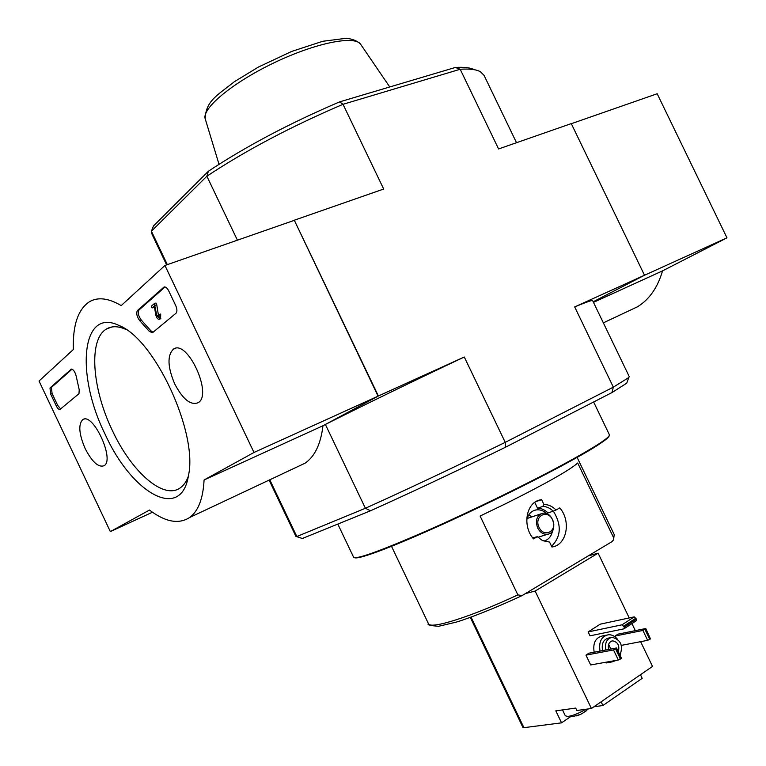 <?xml version="1.0" encoding="UTF-8"?>
<svg xmlns="http://www.w3.org/2000/svg" width="766" height="766" viewBox="0 0 766 766"><rect width="100%" height="100%" fill="white"/><g stroke="black" fill="none" stroke-linecap="round" stroke-linejoin="round"><path stroke-width="1.15" d="M613.576 537.646L577.698 463.009C569.933 469.989 546.158 483.451 506.355 503.377L480.11 516.045L517.873 594.895L522.163 595.536L611.929 541.677L613.537 539.877L614.227 534.601L613.537 539.877M532.696 537.876L537.349 536.679L542.328 540.442L549.557 542.069L542.883 540.71M537.349 536.679L533.49 538.881C521.857 525.706 526.347 501.969 540.595 499.825L541.61 499.643L543.965 504.545L542.73 506.441L537.55 508.212C541.351 508.27 544.837 509.84 547.987 512.923L553.196 511.181C550.036 508.078 546.541 506.498 542.73 506.441M553.196 511.181L556.02 510.012C552.401 506.297 548.389 504.478 543.965 504.545M556.02 510.012L559.774 507.906C571.426 521.158 566.783 545.287 551.922 547.001L549.557 542.069M269.105 480.11L295.915 536.392L302.359 538.498L370.466 510.798L365.401 508.27L325.387 424.45L378.375 395.993L294.288 220.215L378.078 396.156L253.996 452.467L204.082 479.966C203.086 498.695 198.27 511.209 189.614 517.51C178.765 524.528 165.389 522.048 149.475 510.051L110.352 531.604L39.028 381.028L73.335 349.545C72.655 325.138 78.075 309.167 89.612 301.641C98.048 296.835 108.581 298.156 121.21 305.605L164.939 265.467L253.996 452.467M269.795 479.784L296.825 536.535L365.401 508.27C407.751 489.139 454.362 467.164 505.234 442.355L464.282 357.013L378.375 395.993M627.143 382.081L626.77 383.144L611.957 392.575L505.349 447.306C456.383 471.205 411.419 492.375 370.466 510.798M167.333 264.634L151.409 231.217L153.487 225.96L208.352 171.268C245.963 146.354 289.711 123.221 339.616 101.878L343.024 104.3L460.194 69.256C469.692 68.643 476.442 69.476 480.435 71.745L484.083 75.413L516.514 142.706M166.615 264.883L152.118 234.463L151.409 231.217L206.868 176.209L208.352 171.268M628.493 311.015L637.609 306.726C649.405 299.391 657.707 287.442 662.533 270.877L726.972 237.833L644.177 275.406L593.19 301.775L644.503 275.233L571.273 123.604L498.589 148.958L460.194 69.256L455.358 67.456L339.616 101.878M455.358 67.456C464.139 66.948 470.506 67.705 474.46 69.735M237.412 240.189L206.868 176.209C245.8 150.423 291.185 126.457 343.024 104.3L383.68 189.039L294.288 220.215M611.957 392.575L613.336 387.156L505.234 442.355L505.349 447.306M626.77 383.144L628.762 377.542L613.336 387.156L574.682 306.917L644.503 275.233M464.282 357.013C413.161 381.152 366.866 403.625 325.387 424.45M628.762 377.542L629.288 376.671L592.645 300.645C592.396 299.966 586.411 302.053 574.682 306.917M539.044 527.401C544.339 538.555 557.935 530.704 552.554 519.731C547.355 508.653 533.663 516.294 539.044 527.401M537.675 528.023C540.145 532.581 543.458 534.658 547.623 534.256C558.73 532.801 553.387 510.702 542.596 513.316C536.736 515.595 535.089 520.507 537.675 528.023M528.492 518.046L527.458 517.51M538.479 537.77L538.728 537.043M532.073 516.849L528.693 515.02M544.09 541.045C548.657 539.637 551.482 536.2 552.573 530.723M546.981 513.814C543.496 510.587 539.743 509.313 535.74 509.984C530.962 511.161 527.956 514.56 526.721 520.2M553.349 511.113C561.756 524.902 561.162 536.621 551.568 546.273M534.754 502.381L537.55 508.212M535.865 501.653L541.61 499.643M726.972 237.833L657.18 93.739L571.321 123.699M593.478 302.379L662.533 270.877M294.029 220.436L164.939 265.467M378.078 396.156L322.974 425.743L204.082 479.966M322.974 425.743C320.772 444.002 314.816 456.479 305.107 463.171L297.428 466.781M152.463 512.234L110.352 531.604M168.779 291.003L175.663 305.452C177.185 309.081 177.319 311.657 176.056 313.189L152.434 332.77L149.255 331.295L139.843 320.801C136.855 316.779 136.042 313.361 137.42 310.565L163.943 287.106C165.504 286.541 167.112 287.844 168.779 291.003M49.991 387.989L71.19 369.231C73.191 369.164 74.838 371.395 76.14 375.924L79.224 389.808L78.965 393.714L60.026 409.408C58.915 409.772 57.67 408.604 56.282 405.923L50.68 394.097L49.991 387.989L51.399 387.443L72.052 369.183M105.114 434.226C75.642 375.177 80.947 306.984 118.96 325.454C154.608 338.783 198.203 432.895 188.465 475.504C181.303 522.029 131.762 493.342 105.114 434.226M174.705 383.919C167.543 366.904 167.132 355.3 173.489 349.114C187.306 338.898 212.986 394.5 198.222 402.667C190.724 405.645 182.882 399.392 174.705 383.919M85.179 448.627C78.975 434.092 78.161 424.441 82.728 419.663C92.906 411.849 115.168 459.801 104.109 465.718C98.46 467.729 92.15 462.032 85.179 448.627M188.321 476.318C186.397 481.603 183.706 485.462 180.24 487.875C163.531 500.217 131.493 471.789 112.401 430.588C92.025 388.668 88.205 339.079 106.608 328.93C111.855 325.856 118.251 326.01 125.806 329.38L126.093 329.524M60.638 408.91L57.689 405.377L52.088 393.552L51.399 387.443M153.009 332.31L150.825 330.701L149.255 331.295M165.035 286.963L139 309.991C137.621 312.787 138.426 316.195 141.413 320.217L150.825 330.701M155.144 305.308L156.743 304.724L155.938 303.03L154.33 303.614L156.781 315.506L158.447 315.199M154.435 306.726L152.128 307.932L151.323 306.237L154.33 303.614M160.582 318.752L160.688 314.06L159.089 314.654L159.261 319.25C157.834 319.451 156.676 318.062 155.785 315.094L154.32 306.017L152.128 307.932M156.781 315.506L158.505 317.526L158.418 315.228L159.089 314.654M156.743 304.724L158.38 314.912M562.512 709.919L565.318 715.789L567.989 716.555L572.968 716.507L580.647 714.391L576.348 715.904M580.647 714.391L586.076 711.001M567.003 716.44L568.449 716.344C572.537 715.683 577.449 713.826 583.194 710.771L585.77 709.287M622.04 624.807L634.219 616.86L600.19 624.185L588.144 631.931L622.04 624.807L624.28 627.105L623.974 628.829L590.012 635.828L588.144 631.931M615.768 637.456L615.088 636.039L617.951 634.162L645.776 628.532L642.894 630.447L615.088 636.039M616.486 647.969L621.312 658.004L618.334 660.005L590.672 664.955L585.971 655.141L588.93 653.207L616.486 647.969L613.509 649.941L585.971 655.141M608.06 662.619L603.34 662.686M594.148 652.211C592.74 643.019 595.536 637.59 602.536 635.933L606.394 635.148M640.635 641.678L652.517 666.42L591.419 708.502L576.855 710.513L575.687 708.071L555.819 710.858L561.555 722.845L523.915 727.671L522.948 727.489L470.305 617.386M588.116 555.963L598.102 553.157L629.231 617.942M631.95 623.601L635.33 630.648M598.102 553.157L535.137 591.055L591.419 708.502M525.39 593.602L535.137 591.055M593.947 706.769L602.89 705.515L642.186 678.341L640.453 674.731M561.555 722.845L570.603 716.65M601.118 701.819L602.89 705.515M609.248 661.633L611.977 661.92L616.419 660.349M620.087 655.466L620.45 654.413M617.214 638.93C614.629 635.972 611.689 634.574 608.405 634.736C601.396 636.402 598.6 641.851 600.027 651.09M610.665 637.628L608.893 637.982C603.484 639.284 601.377 643.497 602.564 650.612M619.953 655.179C623.438 645.7 620.853 639.744 612.197 637.322C606.777 638.624 604.661 642.846 605.858 649.989M618.315 651.761C619.799 645.7 617.932 642.061 612.704 640.855C609.037 641.764 607.668 644.637 608.606 649.463M608.932 649.405L608.214 646.868M610.751 649.061L608.635 644.311M621.226 658.568L616.391 648.515M620.479 659.076L615.644 649.013M618.334 660.005L613.509 649.941M645.776 628.532L650.478 638.921L647.643 640.328L621.379 645.365M647.643 640.328L642.894 630.447M650.478 638.921L645.728 629.039M649.76 639.409L645.01 629.518M634.219 616.86L636.45 619.139L636.134 620.853L623.974 628.829M635.972 618.143L623.792 626.1M636.45 619.139L624.28 627.105M563.776 709.747L567.07 709.278M609.382 434.734C610.282 437.865 595.01 447.899 563.575 464.838C526.558 484.859 470.573 512.109 426.538 531.489C381.037 551.453 356.736 560.042 353.633 557.275C356.382 559.649 380.654 550.878 426.432 530.962C470.554 511.525 526.577 484.256 563.613 464.244C594.962 447.162 610.215 437.329 609.382 434.734L593.621 401.987M521.397 595.919C496.1 607.811 468.275 618.555 456.268 622.116L438.669 626.282C430.224 625.678 426.806 624.797 428.424 623.629C429.87 629.69 469.759 617.358 517.873 594.895M219.019 164.307L205.307 119.113C201.113 108.983 232.041 82.872 274.008 62.831C315.927 42.676 355.615 34.958 360.843 44.591L389.76 86.96M354.514 557.725C358.727 559.352 383.517 550.266 428.874 530.455C472.536 511.152 527.2 484.505 563.527 464.866C593.564 448.503 608.788 438.784 609.2 435.71M71.64 369.116L71.056 369.336M57.689 405.377L56.282 405.923M52.088 393.552L50.68 394.097M141.413 320.217L139.843 320.801M139 309.991L137.42 310.565M164.7 286.924L163.723 287.269M523.915 727.671L471.052 617.118M353.633 557.275L337.806 524.088M614.227 534.601L577.114 457.388M428.424 623.629L391.503 546.311M205.173 118.663C205.882 100.538 217.64 95.243 234.204 81.809L258.515 66.996L291.674 51.437L322.764 41.278L346.194 38.3C352.465 38.903 357.243 40.857 360.547 44.16M537.952 537.282L547.623 534.256M527.123 518.505L540.892 513.881M533.193 510.855L535.74 509.984M536.765 501.155L540.595 499.825M603.349 322.85L637.609 306.726M305.107 463.171L189.614 517.51M84.011 419.174L82.728 419.663M175.606 348.339L173.489 349.114M125.806 329.38L118.96 325.454M106.608 328.93L111.903 326.986M160.85 318.656L159.261 319.25M164.422 286.934L163.943 287.106M582.342 713.539L588.298 708.933M606.05 662.973L611.977 661.92M611.699 641.046L612.704 640.855"/></g></svg>
